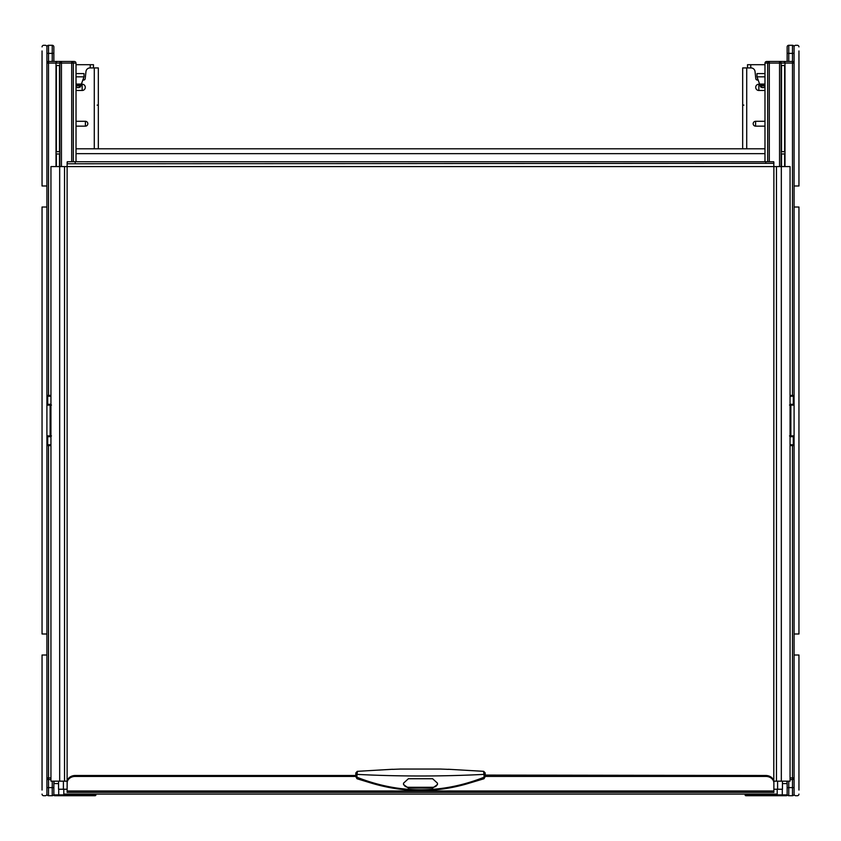 <?xml version="1.0" encoding="UTF-8"?>
<svg xmlns="http://www.w3.org/2000/svg" width="841" height="841" viewBox="0 0 841 841"><rect width="100%" height="100%" fill="white"/><g stroke="black" fill="none" stroke-linecap="round" stroke-linejoin="round"><path stroke-width="1.26" d="M777.441 795.712L783.423 795.712M93.477 67.932L93.477 64.694L76.016 64.694M83.248 80.053L84.016 76.016M76.016 73.588L84.016 73.588L84.016 76.72L81.167 84.752L76.016 84.752M76.016 85.603L79.453 85.635L78.739 87.653L80.4 86.928L81.167 84.752M78.739 87.653L76.016 87.411M79.453 85.635L81.114 84.909M747.523 67.932L747.523 64.694L750.75 64.694L750.75 67.932M764.984 64.694L750.75 64.694M756.984 76.016L757.752 80.053M764.984 73.588L756.984 73.588L756.984 76.72L760.6 86.928L762.261 87.653L761.547 85.635L764.984 85.603M764.984 87.411L762.261 87.653M759.886 84.909L761.547 85.635M355.806 776.422L75.206 776.422A8.084 6.623 -0 0 0 67.122 783.045L67.122 792.369L773.878 792.369L773.878 783.045A8.084 6.623 0 0 0 765.794 776.422L485.194 776.422M50.944 781.163L50.944 166.581L59.679 166.581L59.679 781.163L50.944 781.163M67.122 163.785L773.72 163.343L773.72 161.735L773.878 166.581L67.122 166.581L67.122 162.376L67.122 781.163L59.679 781.163M67.122 166.581L59.679 166.581M67.206 781.163L67.122 790.466M773.878 790.466L773.878 781.163L790.056 781.163L790.056 166.581L773.878 166.581L773.72 163.343M773.72 161.735L67.28 161.735L67.122 162.376M67.28 161.735L67.28 163.343M773.878 162.376L773.878 163.785M765.794 776.422L765.794 775.497A8.084 6.623 180 0 1 773.878 782.119L773.878 783.045M355.806 773.173L355.806 775.497L75.206 775.497A8.084 6.623 180 0 0 67.122 782.119L67.122 783.045M765.794 775.497L485.194 775.087M484.006 778.745L484.069 777.242C441.693 793.967 399.307 793.967 356.931 777.242L356.983 774.382L355.806 774.792L355.806 776.632L356.994 778.745L369.746 782.635C386.471 787.807 403.396 790.445 420.511 790.551C435.859 790.487 451.07 788.332 466.135 784.096L484.006 778.745L485.194 776.632L485.194 773.173M392.6 769.357L399.874 769.084M355.806 776.054L356.931 777.242L356.994 778.745M357.425 771.691L356.983 774.382C399.328 776.527 441.672 776.527 484.017 774.382L483.575 771.691M485.194 776.054L484.069 777.242L484.017 774.382L485.194 774.792M408.369 787.281L408.369 788.07L403.522 784.516L403.522 783.192L408.369 778.745L432.631 778.745L437.478 783.192L437.478 784.516L432.631 788.07L432.631 787.281L408.369 787.281A4.857 3.974 0 0 1 403.522 783.318M408.369 788.07L432.631 788.07M441.126 769.084L448.4 769.357M437.478 783.318A4.857 3.974 0 0 1 432.631 787.281M790.056 436.763L793.294 436.668A0.809 0.809 180 0 0 794.093 435.869A0.809 0.809 0 0 1 793.294 436.668L790.056 436.668M793.294 396.237A0.809 0.809 180 0 0 794.093 395.428A0.809 0.809 128 0 1 793.294 396.237L792.485 396.237L793.294 396.237L793.294 404.321A0.809 0.809 -90 0 1 794.093 405.131A0.809 0.809 0 0 0 793.294 404.332L790.056 404.237M781.531 65.503L784.642 65.503L781.531 65.503L781.531 151.706L784.642 151.706L784.642 65.503M784.642 151.706L781.531 151.706M781.531 153.966L784.642 153.966L781.531 153.966L781.531 166.581M784.642 166.581L784.642 153.966M766.256 61.498L769.294 61.456L769.294 63.075L767.675 63.075A1.619 1.608 -90 0 1 769.294 61.456L792.485 61.456L794.093 63.075L784.979 63.075L784.989 166.581L784.979 63.075A1.619 1.619 0 0 0 783.381 61.456L779.554 61.456L783.381 61.456A1.619 1.598 -90 0 1 784.979 63.075L769.294 63.075L769.294 161.735M766.603 61.456L765.026 62.728M764.984 161.735L764.984 63.075L767.675 63.075L767.675 161.735M790.056 444.763L793.294 444.763L792.485 444.763L792.485 445.572L790.056 445.572M787.144 781.163L787.144 794.093A1.619 1.619 180 0 0 788.763 795.712A1.619 1.619 180 0 1 787.144 794.093M785.526 61.456L787.144 61.456L787.144 46.907A1.619 1.619 0 0 1 788.763 45.288L792.485 45.288A1.619 1.619 0 0 1 794.093 46.907A1.619 1.619 0 0 1 795.712 45.288L797.331 45.288L795.712 45.288M794.093 53.372L792.485 53.372L792.485 45.288A1.619 1.619 0 0 1 794.093 46.907L794.093 794.093A1.619 1.619 0 0 1 792.485 795.712L788.763 795.712L788.763 787.628L792.485 787.628L792.485 779.544L794.093 777.925A1.619 1.619 0 0 1 792.485 779.544L790.056 779.544M795.712 795.712L797.331 795.712L795.712 795.712A1.619 1.619 0 0 1 794.093 794.093L794.093 790.056L794.093 794.093A1.619 1.619 0 0 1 792.485 795.712L792.485 787.628L794.093 787.628M793.988 62.476L794.093 63.075A1.619 1.619 0 0 0 792.485 61.456L792.485 53.372L788.763 53.372L788.763 61.456L792.485 61.456A1.619 1.619 0 0 1 794.093 63.075M790.056 404.332L793.294 404.332L790.214 404.269L789.531 405.068M793.294 436.668L793.294 444.763A0.809 0.809 -90 0 1 794.093 445.572A0.809 0.809 0 0 0 793.294 444.763A0.809 0.809 -90 0 1 794.093 445.572L792.485 445.572L792.485 777.925L794.093 777.925L793.988 778.524M787.144 61.456L788.763 61.456M765.037 62.665L765.562 61.835M790.056 395.428L792.485 395.428L792.485 396.237L790.056 396.237M789.531 435.932L790.614 436.668M50.944 404.237L47.706 404.332A0.809 0.809 -0 0 0 46.907 405.131A0.809 0.809 0 0 1 47.706 404.332L50.944 404.332M47.706 444.763A0.809 0.809 -0 0 0 46.907 445.572A0.809 0.809 -52 0 1 47.706 444.763L48.515 444.763L47.706 444.763L47.706 436.679A0.809 0.809 90 0 1 46.907 435.869A0.809 0.809 0 0 0 47.706 436.668L50.944 436.763M56.358 153.966L59.469 153.966L56.358 153.966L56.358 166.581M59.469 153.966L59.469 166.581M59.469 65.503L56.358 65.503L59.469 65.503L59.469 151.706L56.358 151.706L59.469 151.706M56.358 65.503L56.358 151.706M75.028 61.582L76.016 63.075L76.016 161.735M50.944 396.237L47.706 396.237L48.515 396.237L48.515 395.428L50.944 395.428M45.288 45.288L43.669 45.288L45.288 45.288A1.619 1.619 0 0 1 46.907 46.907L46.907 50.944L46.907 46.907A1.619 1.619 0 0 1 48.515 45.288L52.237 45.288A1.619 1.619 0 0 1 53.856 46.907L53.856 61.456L53.856 60.321L53.856 61.456L55.474 61.456M53.856 781.163L53.856 794.093A1.619 1.619 180 0 1 52.237 795.712L48.515 795.712A1.619 1.619 0 0 1 46.907 794.093A1.619 1.619 0 0 1 45.288 795.712L43.669 795.712L45.288 795.712M53.856 60.321L53.856 61.456L48.515 61.456L46.907 63.075A1.619 1.619 0 0 1 48.515 61.456L71.706 61.456A1.619 1.608 90 0 1 73.325 63.075L73.325 161.735M46.907 794.093L46.907 790.056L46.907 794.093A1.619 1.619 180 0 0 48.515 795.712A1.619 1.619 180 0 1 46.907 794.093L46.907 46.907A1.619 1.619 0 0 1 48.515 45.288L48.515 395.428L46.907 395.428A0.809 0.809 0 0 0 47.706 396.237A0.809 0.809 90 0 1 46.907 395.428A0.809 0.809 90 0 0 47.706 396.237L47.706 404.332M50.944 779.544L48.515 779.544L46.907 777.925L48.515 777.925L48.515 779.544A1.619 1.619 0 0 1 46.907 777.925L47.012 778.524M50.944 436.668L50.134 436.668L50.134 435.869L50.944 435.869M47.012 62.476L46.907 63.075L56.011 63.075L56.021 166.581L56.011 63.075L59.848 63.075A1.619 1.598 -90 0 1 61.446 61.456L61.446 166.581M74.397 61.456L71.706 61.456L71.706 63.075L59.848 63.075L59.848 166.581M71.706 161.735L71.706 63.075L76.016 63.075L75.679 62.087M50.944 445.572L48.515 445.572L48.515 444.763L50.944 444.763M50.386 436.668L51.469 435.932M51.469 405.068L50.134 404.332L50.134 435.869L46.907 435.869A0.809 0.809 90 0 0 47.706 436.668L47.706 436.679M786.335 795.712L786.335 795.712A0.809 0.809 0 0 0 787.144 794.903A0.809 0.809 0 0 1 786.335 795.712A0.809 0.809 0 0 0 787.144 794.903A0.809 0.809 0 0 1 786.335 795.712L745.904 795.712A0.809 0.809 0 0 1 745.094 794.903L745.094 794.093M782.456 783.581L787.144 783.581A4.857 4.857 0 0 0 786.493 781.163A4.857 4.857 0 0 1 787.144 783.581L787.144 794.903L782.288 794.903L782.288 789.247M95.906 794.093L95.906 794.903A0.809 0.809 0 0 1 95.096 795.712L54.665 795.712L58.712 795.712L58.712 794.903L95.906 794.903A0.809 0.809 0 0 1 95.096 795.712L95.096 794.093M58.712 789.247L58.712 794.903L53.856 794.903A0.809 0.809 0 0 0 54.665 795.712A0.809 0.809 0 0 1 53.856 794.903L53.856 783.581A4.857 4.857 0 0 1 54.507 781.163A4.857 4.857 0 0 0 53.856 783.581L58.544 783.581M42.05 790.056L42.05 655.013L46.907 655.013M43.669 795.712A1.619 1.619 0 0 1 42.05 794.093M42.05 50.944L42.05 185.987L46.907 185.987M42.05 46.907A1.619 1.619 0 0 1 43.669 45.288M46.907 633.988L42.05 633.988L42.05 207.012L46.907 207.012M798.95 50.944L798.95 185.987L794.093 185.987M797.331 45.288A1.619 1.619 0 0 1 798.95 46.907M798.95 790.056L798.95 655.013L794.093 655.013M798.95 794.093A1.619 1.619 0 0 1 797.331 795.712M794.093 207.012L798.95 207.012L798.95 633.988L794.093 633.988M764.984 148.794L76.016 148.794M782.456 786.009L782.456 789.247L777.2 789.247L777.2 794.093L63.8 794.093L63.8 789.247L58.544 789.247L58.544 781.163M782.456 789.247L782.456 781.163M758.162 80.053L757.384 80.053A1.619 1.619 0 0 1 755.775 78.612L755.039 71.548A4.047 4.047 0 0 0 751.013 67.932L742.666 67.932L742.666 148.794M755.607 126.15L755.607 121.293A2.428 2.428 0 0 0 753.179 123.722A2.428 2.428 0 0 0 755.607 126.15L764.984 126.15M755.607 121.293L764.984 121.293M759.633 84.205L758.845 84.205A3.133 3.133 0 0 0 755.712 87.338A3.133 3.133 0 0 0 758.845 90.471L758.845 84.205M764.984 90.471L758.845 90.471M82.838 80.053L83.616 80.053A1.619 1.619 0 0 0 85.225 78.612L85.961 71.548A4.047 4.047 0 0 1 89.987 67.932L98.334 67.932L98.334 148.794M76.016 90.471L82.155 90.471A3.133 3.133 0 0 0 85.288 87.338A3.133 3.133 0 0 0 82.155 84.205L82.155 90.471M81.367 84.205L82.155 84.205M76.016 126.15L85.393 126.15A2.428 2.428 0 0 0 87.821 123.722A2.428 2.428 0 0 0 85.393 121.293L76.016 121.293M90.25 67.932L90.25 64.694M83.984 76.825L76.016 76.825M77.172 87.653L76.457 85.635M76.016 84.079L81.409 84.079M764.984 76.825L757.016 76.825M764.543 85.635L763.828 87.653M764.984 84.752L759.833 84.752M759.591 84.079L764.984 84.079M64.526 781.163L64.526 166.581M773.794 781.163L773.878 166.581M765.794 163.343L765.794 161.735M75.206 161.735L75.206 163.343M776.474 166.581L776.474 781.163M781.321 781.163L781.321 166.581M67.122 790.992L773.878 790.992M75.206 775.497L75.206 776.422M779.554 166.581L779.554 61.456A1.619 1.598 90 0 1 781.152 63.075L781.152 166.581M794.093 395.428L792.485 395.428L792.485 61.456M793.294 404.332L793.294 404.321A0.809 0.809 -90 0 1 794.093 405.131L790.866 405.131L790.866 404.332M790.056 435.869L790.866 435.869L790.866 405.131L790.056 405.131M790.866 436.668L790.866 435.869L794.093 435.869M792.485 779.544L792.485 777.925L790.056 777.925M788.763 45.288L788.763 53.372L787.144 53.372M788.763 781.163L788.763 787.628L787.144 787.628M46.907 787.628L48.515 787.628L48.515 795.712M46.907 777.925A1.619 1.619 0 0 0 48.515 779.544L48.515 787.628L52.237 787.628L52.237 781.163M46.907 445.572L48.515 445.572L48.515 777.925L50.944 777.925M50.944 405.131L46.907 405.131M57.619 61.456A1.619 1.598 90 0 0 56.021 63.075A1.619 1.619 0 0 1 57.619 61.456M52.237 795.712L52.237 787.628L53.856 787.628M52.237 61.456L52.237 53.372L46.907 53.372M53.856 53.372L52.237 53.372L52.237 45.288A1.619 1.619 0 0 1 53.856 46.907M782.288 795.712L782.288 794.903L745.904 794.903L745.904 795.712M745.904 794.093L745.904 794.903L745.094 794.903M764.984 153.64L76.016 153.64M63.401 789.247L63.401 781.163M777.2 789.247L773.878 789.247M67.122 789.247L63.8 789.247M777.599 789.247L777.599 781.163M742.666 105.125L743.843 105.125M746.713 148.794L746.713 67.932M98.334 105.125L97.157 105.125M94.287 148.794L94.287 67.932M85.393 126.15L85.393 121.293M392.6 769.273L357.299 771.334L355.806 772.942M448.4 769.273L483.701 771.334L485.194 772.942M399.874 769.052L441.126 769.052"/></g></svg>
